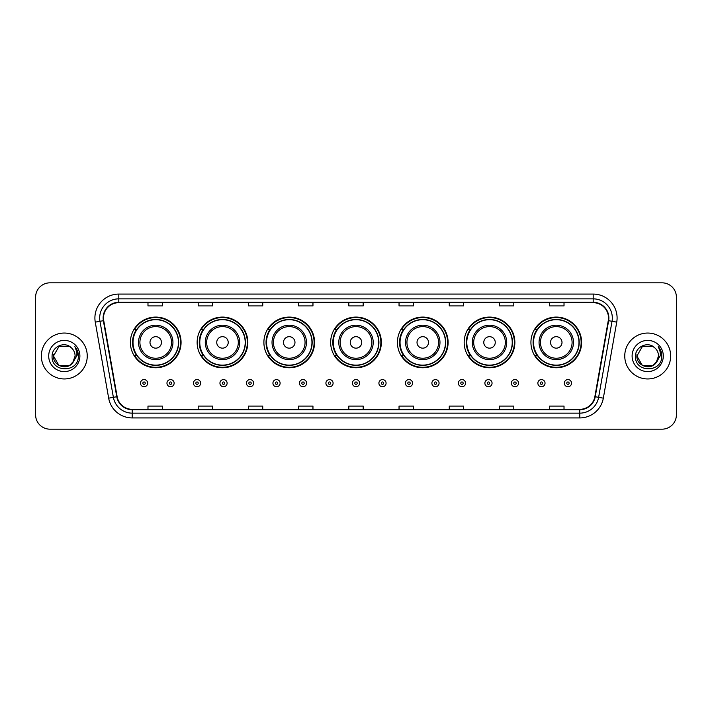 <?xml version="1.0" encoding="UTF-8"?>
<svg xmlns="http://www.w3.org/2000/svg" width="712" height="712" viewBox="0 0 712 712"><rect width="100%" height="100%" fill="white"/><g stroke="black" fill="none" stroke-linecap="round" stroke-linejoin="round"><path stroke-width="1.07" d="M530.929 342.419A25.347 25.347 0 0 0 556.277 367.766A25.347 25.347 0 0 0 581.615 342.419A25.347 25.347 0 0 0 556.277 317.071A25.347 25.347 0 0 0 530.929 342.419M464.171 342.419A25.347 25.347 0 0 0 489.518 367.766A25.347 25.347 0 0 0 514.865 342.419A25.347 25.347 0 0 0 489.518 317.071A25.347 25.347 0 0 0 464.171 342.419M397.412 342.419A25.347 25.347 0 0 0 422.759 367.766A25.347 25.347 0 0 0 448.106 342.419A25.347 25.347 0 0 0 422.759 317.071A25.347 25.347 0 0 0 397.412 342.419M330.653 342.419A25.347 25.347 0 0 0 356 367.766A25.347 25.347 0 0 0 381.347 342.419A25.347 25.347 0 0 0 356 317.071A25.347 25.347 0 0 0 330.653 342.419M263.894 342.419A25.347 25.347 0 0 0 289.241 367.766A25.347 25.347 0 0 0 314.588 342.419A25.347 25.347 0 0 0 289.241 317.071A25.347 25.347 0 0 0 263.894 342.419M197.135 342.419A25.347 25.347 0 0 0 222.482 367.766A25.347 25.347 0 0 0 247.829 342.419A25.347 25.347 0 0 0 222.482 317.071A25.347 25.347 0 0 0 197.135 342.419M130.385 342.419A25.347 25.347 0 0 0 155.723 367.766A25.347 25.347 0 0 0 181.07 342.419A25.347 25.347 0 0 0 155.723 317.071A25.347 25.347 0 0 0 130.385 342.419M136.464 355.332A23.193 23.193 0 0 1 136.464 329.505M203.214 355.332A23.193 23.193 0 0 1 203.214 329.505M269.973 355.332A23.193 23.193 0 0 1 269.973 329.505M336.732 355.332A23.193 23.193 0 0 1 336.732 329.505M403.49 355.332A23.193 23.193 0 0 1 403.49 329.505M470.249 355.332A23.193 23.193 0 0 1 470.249 329.505M537.008 355.332A23.193 23.193 0 0 1 537.008 329.505M35.6 297.18L35.6 414.82A14.347 14.347 0 0 0 49.947 429.167L662.053 429.167A14.347 14.347 0 0 0 676.4 414.82L676.4 297.18A14.347 14.347 0 0 0 662.053 282.833L49.947 282.833A14.347 14.347 0 0 0 35.6 297.18L35.6 414.82M41.341 356A22.953 22.953 0 0 0 64.294 378.953A22.953 22.953 0 0 0 87.247 356A22.953 22.953 0 0 0 64.294 333.047A22.953 22.953 0 0 0 41.341 356A22.953 22.953 0 0 0 64.294 378.953A22.953 22.953 0 0 0 87.247 356A22.953 22.953 0 0 0 64.294 333.047A22.953 22.953 0 0 0 41.341 356M624.753 356A22.953 22.953 0 0 0 647.706 378.953A22.953 22.953 0 0 0 670.659 356A22.953 22.953 0 0 0 647.706 333.047A22.953 22.953 0 0 0 624.753 356A22.953 22.953 0 0 0 647.706 378.953A22.953 22.953 0 0 0 670.659 356A22.953 22.953 0 0 0 647.706 333.047A22.953 22.953 0 0 0 624.753 356M103.507 317.979A15.299 15.299 0 0 1 118.806 302.68L593.194 302.68A15.299 15.299 0 0 1 608.262 320.64L594.858 396.673A15.299 15.299 0 0 1 579.782 409.32L132.218 409.32A15.299 15.299 0 0 1 117.142 396.673L103.738 320.64A15.299 15.299 0 0 1 103.507 317.979M103.124 317.979A15.682 15.682 0 0 0 103.365 320.703L116.768 396.744A15.682 15.682 0 0 0 132.218 409.703L579.782 409.703A15.682 15.682 0 0 0 595.232 396.744L608.635 320.703A15.682 15.682 0 0 0 593.194 302.297L118.806 302.297A15.682 15.682 0 0 0 103.124 317.979M95.266 322.135A23.914 23.914 0 0 1 118.806 294.074L593.194 294.074A23.914 23.914 0 0 1 616.734 322.135L603.331 398.168A23.914 23.914 0 0 1 579.782 417.926L132.218 417.926A23.914 23.914 0 0 1 108.669 398.168L95.266 322.135L99.974 321.308A19.126 19.126 0 0 1 118.806 298.853L593.194 298.853A19.126 19.126 0 0 1 612.026 321.308L598.623 397.341A19.126 19.126 0 0 1 579.782 413.147L132.218 413.147A19.126 19.126 0 0 1 113.377 397.341L99.974 321.308A19.126 19.126 0 0 1 99.68 317.979M662.053 282.833L49.947 282.833M49.947 429.167L662.053 429.167M676.4 414.82L676.4 297.18M348.827 302.68L348.827 305.92L363.173 305.92L363.173 302.68M298.613 302.68L298.613 305.92L312.96 305.92L312.96 302.68M248.399 302.68L248.399 305.92L262.746 305.92L262.746 302.68M198.194 302.68L198.194 305.92L212.541 305.92L212.541 302.68M147.98 302.68L147.98 305.92L162.327 305.92L162.327 302.68M399.04 302.68L399.04 305.92L413.387 305.92L413.387 302.68M449.254 302.68L449.254 305.92L463.601 305.92L463.601 302.68M499.459 302.68L499.459 305.92L513.806 305.92L513.806 302.68M549.673 302.68L549.673 305.92L564.02 305.92L564.02 302.68M363.173 409.32L363.173 406.08L348.827 406.08L348.827 409.32M312.96 409.32L312.96 406.08L298.613 406.08L298.613 409.32M262.746 409.32L262.746 406.08L248.399 406.08L248.399 409.32M212.541 409.32L212.541 406.08L198.194 406.08L198.194 409.32M162.327 409.32L162.327 406.08L147.98 406.08L147.98 409.32M413.387 409.32L413.387 406.08L399.04 406.08L399.04 409.32M463.601 409.32L463.601 406.08L449.254 406.08L449.254 409.32M513.806 409.32L513.806 406.08L499.459 406.08L499.459 409.32M564.02 409.32L564.02 406.08L549.673 406.08L549.673 409.32M69.696 365.363A10.814 10.814 0 0 0 75.107 356C75.045 352.734 73.799 350.019 71.378 347.83C64.73 340.879 51.967 346.611 52.092 356C50.872 372.688 77.928 373.124 78.364 356.81L78.391 356C78.347 352.458 77.172 349.343 74.849 346.655C76.611 349.556 77.234 352.671 76.718 356L72.651 362.853L75.107 356M73.897 360.966L69.696 365.363L58.891 365.363L53.48 356L58.891 365.363L69.696 365.363L72.357 363.2L69.696 365.363L58.891 365.363L53.48 356L58.891 365.363L69.696 365.363L72.526 363.013L69.696 365.363L58.891 365.363L53.48 356L58.891 365.363L69.696 365.363L73.897 360.966L69.696 365.363L58.891 365.363L53.48 356L58.891 365.363L69.696 365.363L73.897 360.966L69.696 365.363L58.891 365.363L53.48 356L58.891 346.637L69.696 346.637L71.378 347.83L69.696 346.637L58.891 346.637L53.48 356L58.891 346.637M53.605 354.398L53.48 356L58.891 346.637L69.696 346.637L71.378 347.83L69.696 346.637L58.891 346.637L53.48 356C52.928 365.585 66.483 370.632 72.357 363.2L72.651 362.853M48.701 356A15.593 15.593 0 0 0 64.294 371.593A15.593 15.593 0 0 0 79.886 356A15.593 15.593 0 0 0 64.294 340.407A15.593 15.593 0 0 0 48.701 356M74.956 346.78L78.382 356.409M161.464 342.419A5.74 5.74 0 0 0 155.723 336.678A5.74 5.74 0 0 0 149.992 342.419A5.74 5.74 0 0 0 155.723 348.159A5.74 5.74 0 0 0 161.464 342.419M172.945 342.419A17.213 17.213 0 0 0 155.723 325.206A17.213 17.213 0 0 0 138.511 342.419A17.213 17.213 0 0 0 155.723 359.631A17.213 17.213 0 0 0 172.945 342.419A17.213 17.213 0 0 1 155.723 359.631A17.213 17.213 0 0 1 138.511 342.419M178.445 342.419A22.713 22.713 0 0 0 155.723 319.706A22.713 22.713 0 0 0 133.01 342.419A22.713 22.713 0 0 0 155.723 365.131A22.713 22.713 0 0 0 178.445 342.419M180.59 342.419A24.867 24.867 0 0 1 134.47 355.332L136.775 355.332A22.926 22.926 0 0 0 178.659 342.472A22.926 22.926 0 0 0 136.775 329.505L134.47 329.505A24.867 24.867 0 0 1 180.59 342.419M228.223 342.419A5.74 5.74 0 0 0 222.482 336.678A5.74 5.74 0 0 0 216.742 342.419A5.74 5.74 0 0 0 222.482 348.159A5.74 5.74 0 0 0 228.223 342.419M239.704 342.419A17.213 17.213 0 0 0 222.482 325.206A17.213 17.213 0 0 0 205.27 342.419A17.213 17.213 0 0 0 222.482 359.631A17.213 17.213 0 0 0 239.704 342.419A17.213 17.213 0 0 1 222.482 359.631A17.213 17.213 0 0 1 205.27 342.419M245.195 342.419A22.713 22.713 0 0 0 222.482 319.706A22.713 22.713 0 0 0 199.769 342.419A22.713 22.713 0 0 0 222.482 365.131A22.713 22.713 0 0 0 245.195 342.419M247.349 342.419A24.867 24.867 0 0 1 201.229 355.332L203.534 355.332A22.926 22.926 0 0 0 245.409 342.472A22.926 22.926 0 0 0 203.534 329.505L201.229 329.505A24.867 24.867 0 0 1 247.349 342.419M294.982 342.419A5.74 5.74 0 0 0 289.241 336.678A5.74 5.74 0 0 0 283.501 342.419A5.74 5.74 0 0 0 289.241 348.159A5.74 5.74 0 0 0 294.982 342.419M306.454 342.419A17.213 17.213 0 0 0 289.241 325.206A17.213 17.213 0 0 0 272.029 342.419A17.213 17.213 0 0 0 289.241 359.631A17.213 17.213 0 0 0 306.454 342.419A17.213 17.213 0 0 1 289.241 359.631A17.213 17.213 0 0 1 272.029 342.419M311.954 342.419A22.713 22.713 0 0 0 289.241 319.706A22.713 22.713 0 0 0 266.528 342.419A22.713 22.713 0 0 0 289.241 365.131A22.713 22.713 0 0 0 311.954 342.419M314.108 342.419A24.867 24.867 0 0 1 267.988 355.332L270.293 355.332A22.926 22.926 0 0 0 312.168 342.472A22.926 22.926 0 0 0 270.293 329.505L267.988 329.505A24.867 24.867 0 0 1 314.108 342.419M361.74 342.419A5.74 5.74 0 0 0 356 336.678A5.74 5.74 0 0 0 350.26 342.419A5.74 5.74 0 0 0 356 348.159A5.74 5.74 0 0 0 361.74 342.419M373.213 342.419A17.213 17.213 0 0 0 356 325.206A17.213 17.213 0 0 0 338.787 342.419A17.213 17.213 0 0 0 356 359.631A17.213 17.213 0 0 0 373.213 342.419A17.213 17.213 0 0 1 356 359.631A17.213 17.213 0 0 1 338.787 342.419M378.713 342.419A22.713 22.713 0 0 0 356 319.706A22.713 22.713 0 0 0 333.287 342.419A22.713 22.713 0 0 0 356 365.131A22.713 22.713 0 0 0 378.713 342.419M380.867 342.419A24.867 24.867 0 0 1 334.747 355.332L337.052 355.332A22.926 22.926 0 0 0 378.926 342.472A22.926 22.926 0 0 0 337.052 329.505L334.747 329.505A24.867 24.867 0 0 1 380.867 342.419M428.499 342.419A5.74 5.74 0 0 0 422.759 336.678A5.74 5.74 0 0 0 417.018 342.419A5.74 5.74 0 0 0 422.759 348.159A5.74 5.74 0 0 0 428.499 342.419M439.972 342.419A17.213 17.213 0 0 0 422.759 325.206A17.213 17.213 0 0 0 405.546 342.419A17.213 17.213 0 0 0 422.759 359.631A17.213 17.213 0 0 0 439.972 342.419A17.213 17.213 0 0 1 422.759 359.631A17.213 17.213 0 0 1 405.546 342.419M445.472 342.419A22.713 22.713 0 0 0 422.759 319.706A22.713 22.713 0 0 0 400.046 342.419A22.713 22.713 0 0 0 422.759 365.131A22.713 22.713 0 0 0 445.472 342.419M447.625 342.419A24.867 24.867 0 0 1 401.506 355.332L403.811 355.332A22.926 22.926 0 0 0 445.685 342.472A22.926 22.926 0 0 0 403.811 329.505L401.506 329.505A24.867 24.867 0 0 1 447.625 342.419M495.258 342.419A5.74 5.74 0 0 0 489.518 336.678A5.74 5.74 0 0 0 483.777 342.419A5.74 5.74 0 0 0 489.518 348.159A5.74 5.74 0 0 0 495.258 342.419M506.73 342.419A17.213 17.213 0 0 0 489.518 325.206A17.213 17.213 0 0 0 472.296 342.419A17.213 17.213 0 0 0 489.518 359.631A17.213 17.213 0 0 0 506.73 342.419A17.213 17.213 0 0 1 489.518 359.631A17.213 17.213 0 0 1 472.296 342.419M512.231 342.419A22.713 22.713 0 0 0 489.518 319.706A22.713 22.713 0 0 0 466.805 342.419A22.713 22.713 0 0 0 489.518 365.131A22.713 22.713 0 0 0 512.231 342.419M514.384 342.419A24.867 24.867 0 0 1 468.265 355.332L470.57 355.332A22.926 22.926 0 0 0 512.444 342.472A22.926 22.926 0 0 0 470.57 329.505L468.265 329.505A24.867 24.867 0 0 1 514.384 342.419M562.008 342.419A5.74 5.74 0 0 0 556.277 336.678A5.74 5.74 0 0 0 550.536 342.419A5.74 5.74 0 0 0 556.277 348.159A5.74 5.74 0 0 0 562.008 342.419M573.489 342.419A17.213 17.213 0 0 0 556.277 325.206A17.213 17.213 0 0 0 539.055 342.419A17.213 17.213 0 0 0 556.277 359.631A17.213 17.213 0 0 0 573.489 342.419A17.213 17.213 0 0 1 556.277 359.631A17.213 17.213 0 0 1 539.055 342.419M578.99 342.419A22.713 22.713 0 0 0 556.277 319.706A22.713 22.713 0 0 0 533.555 342.419A22.713 22.713 0 0 0 556.277 365.131A22.713 22.713 0 0 0 578.99 342.419M581.143 342.419A24.867 24.867 0 0 1 535.024 355.332L537.329 355.332A22.926 22.926 0 0 0 579.203 342.472A22.926 22.926 0 0 0 537.329 329.505L535.024 329.505A24.867 24.867 0 0 1 581.143 342.419M642.304 365.363L653.109 365.363L655.939 363.013L653.109 365.363L642.304 365.363L636.893 356L642.304 365.363L653.109 365.363L657.309 360.966L653.135 365.354A10.814 10.814 0 0 0 658.52 356C658.458 352.734 657.212 350.019 654.791 347.83C648.143 340.879 635.389 346.611 635.505 356C634.285 372.688 661.341 373.124 661.786 356.81L661.804 356C661.768 352.458 660.585 349.343 658.262 346.655C660.033 349.556 660.647 352.671 660.131 356L656.072 362.853L658.52 356M655.939 363.013L653.109 365.363L642.304 365.363L636.893 356L642.304 365.363L653.109 365.363L655.939 363.013L653.313 365.247M656.072 362.853L655.77 363.2C649.905 370.632 636.341 365.585 636.893 356L642.304 365.363L653.109 365.363L657.309 360.966L653.109 365.363L642.304 365.363L636.893 356L642.304 346.637L653.109 346.637L654.791 347.83L653.109 346.637L642.304 346.637L636.893 356L642.304 346.637L653.109 346.637L654.791 347.83M632.114 356A15.593 15.593 0 0 0 647.706 371.593A15.593 15.593 0 0 0 663.299 356A15.593 15.593 0 0 0 647.706 340.407A15.593 15.593 0 0 0 632.114 356M636.893 356L637.018 354.398M658.369 346.78L661.795 356.409M140.469 383.163A3.587 3.587 0 0 1 144.055 379.576A3.587 3.587 0 0 1 147.642 383.163A3.587 3.587 0 0 1 144.055 386.75A3.587 3.587 0 0 1 140.469 383.163A3.587 3.587 0 0 0 144.055 386.75A3.587 3.587 0 0 0 147.642 383.163M166.964 383.163A3.587 3.587 0 0 1 170.551 379.576A3.587 3.587 0 0 1 174.137 383.163A3.587 3.587 0 0 1 170.551 386.75A3.587 3.587 0 0 1 166.964 383.163A3.587 3.587 0 0 0 170.551 386.75A3.587 3.587 0 0 0 174.137 383.163M193.459 383.163A3.587 3.587 0 0 1 197.046 379.576A3.587 3.587 0 0 1 200.633 383.163A3.587 3.587 0 0 1 197.046 386.75A3.587 3.587 0 0 1 193.459 383.163A3.587 3.587 0 0 0 197.046 386.75A3.587 3.587 0 0 0 200.633 383.163M219.946 383.163A3.587 3.587 0 0 1 223.532 379.576A3.587 3.587 0 0 1 227.119 383.163A3.587 3.587 0 0 1 223.532 386.75A3.587 3.587 0 0 1 219.946 383.163A3.587 3.587 0 0 0 223.532 386.75A3.587 3.587 0 0 0 227.119 383.163M246.441 383.163A3.587 3.587 0 0 1 250.028 379.576A3.587 3.587 0 0 1 253.614 383.163A3.587 3.587 0 0 1 250.028 386.75A3.587 3.587 0 0 1 246.441 383.163A3.587 3.587 0 0 0 250.028 386.75A3.587 3.587 0 0 0 253.614 383.163M272.936 383.163A3.587 3.587 0 0 1 276.523 379.576A3.587 3.587 0 0 1 280.11 383.163A3.587 3.587 0 0 1 276.523 386.75A3.587 3.587 0 0 1 272.936 383.163A3.587 3.587 0 0 0 276.523 386.75A3.587 3.587 0 0 0 280.11 383.163M299.432 383.163A3.587 3.587 0 0 1 303.018 379.576A3.587 3.587 0 0 1 306.605 383.163A3.587 3.587 0 0 1 303.018 386.75A3.587 3.587 0 0 1 299.432 383.163A3.587 3.587 0 0 0 303.018 386.75A3.587 3.587 0 0 0 306.605 383.163M325.918 383.163A3.587 3.587 0 0 1 329.505 379.576A3.587 3.587 0 0 1 333.091 383.163A3.587 3.587 0 0 1 329.505 386.75A3.587 3.587 0 0 1 325.918 383.163A3.587 3.587 0 0 0 329.505 386.75A3.587 3.587 0 0 0 333.091 383.163M352.413 383.163A3.587 3.587 0 0 1 356 379.576A3.587 3.587 0 0 1 359.587 383.163A3.587 3.587 0 0 1 356 386.75A3.587 3.587 0 0 1 352.413 383.163A3.587 3.587 0 0 0 356 386.75A3.587 3.587 0 0 0 359.587 383.163M378.909 383.163A3.587 3.587 0 0 1 382.495 379.576A3.587 3.587 0 0 1 386.082 383.163A3.587 3.587 0 0 1 382.495 386.75A3.587 3.587 0 0 1 378.909 383.163A3.587 3.587 0 0 0 382.495 386.75A3.587 3.587 0 0 0 386.082 383.163M405.395 383.163A3.587 3.587 0 0 1 408.982 379.576A3.587 3.587 0 0 1 412.568 383.163A3.587 3.587 0 0 1 408.982 386.75A3.587 3.587 0 0 1 405.395 383.163A3.587 3.587 0 0 0 408.982 386.75A3.587 3.587 0 0 0 412.568 383.163M431.89 383.163A3.587 3.587 0 0 1 435.477 379.576A3.587 3.587 0 0 1 439.064 383.163A3.587 3.587 0 0 1 435.477 386.75A3.587 3.587 0 0 1 431.89 383.163A3.587 3.587 0 0 0 435.477 386.75A3.587 3.587 0 0 0 439.064 383.163M458.386 383.163A3.587 3.587 0 0 1 461.972 379.576A3.587 3.587 0 0 1 465.559 383.163A3.587 3.587 0 0 1 461.972 386.75A3.587 3.587 0 0 1 458.386 383.163A3.587 3.587 0 0 0 461.972 386.75A3.587 3.587 0 0 0 465.559 383.163M484.881 383.163A3.587 3.587 0 0 1 488.468 379.576A3.587 3.587 0 0 1 492.054 383.163A3.587 3.587 0 0 1 488.468 386.75A3.587 3.587 0 0 1 484.881 383.163A3.587 3.587 0 0 0 488.468 386.75A3.587 3.587 0 0 0 492.054 383.163M511.367 383.163A3.587 3.587 0 0 1 514.954 379.576A3.587 3.587 0 0 1 518.541 383.163A3.587 3.587 0 0 1 514.954 386.75A3.587 3.587 0 0 1 511.367 383.163A3.587 3.587 0 0 0 514.954 386.75A3.587 3.587 0 0 0 518.541 383.163M537.863 383.163A3.587 3.587 0 0 1 541.449 379.576A3.587 3.587 0 0 1 545.036 383.163A3.587 3.587 0 0 1 541.449 386.75A3.587 3.587 0 0 1 537.863 383.163A3.587 3.587 0 0 0 541.449 386.75A3.587 3.587 0 0 0 545.036 383.163M564.358 383.163A3.587 3.587 0 0 1 567.945 379.576A3.587 3.587 0 0 1 571.531 383.163A3.587 3.587 0 0 1 567.945 386.75A3.587 3.587 0 0 1 564.358 383.163A3.587 3.587 0 0 0 567.945 386.75A3.587 3.587 0 0 0 571.531 383.163M593.194 294.074L593.194 302.297M99.974 321.308L103.365 320.703M132.218 417.926L132.218 409.703M579.782 409.703L579.782 417.926M595.232 396.744L603.331 398.168M108.669 398.168L116.768 396.744M608.635 320.703L616.734 322.135M118.806 294.074L118.806 302.297M171.539 342.419A15.815 15.815 0 0 0 155.723 326.603A15.815 15.815 0 0 0 139.908 342.419A15.815 15.815 0 0 0 155.723 358.234A15.815 15.815 0 0 0 171.539 342.419M238.298 342.419A15.815 15.815 0 0 0 222.482 326.603A15.815 15.815 0 0 0 206.667 342.419A15.815 15.815 0 0 0 222.482 358.234A15.815 15.815 0 0 0 238.298 342.419M305.056 342.419A15.815 15.815 0 0 0 289.241 326.603A15.815 15.815 0 0 0 273.426 342.419A15.815 15.815 0 0 0 289.241 358.234A15.815 15.815 0 0 0 305.056 342.419M371.815 342.419A15.815 15.815 0 0 0 356 326.603A15.815 15.815 0 0 0 340.185 342.419A15.815 15.815 0 0 0 356 358.234A15.815 15.815 0 0 0 371.815 342.419M438.574 342.419A15.815 15.815 0 0 0 422.759 326.603A15.815 15.815 0 0 0 406.944 342.419A15.815 15.815 0 0 0 422.759 358.234A15.815 15.815 0 0 0 438.574 342.419M505.333 342.419A15.815 15.815 0 0 0 489.518 326.603A15.815 15.815 0 0 0 473.702 342.419A15.815 15.815 0 0 0 489.518 358.234A15.815 15.815 0 0 0 505.333 342.419M572.092 342.419A15.815 15.815 0 0 0 556.277 326.603A15.815 15.815 0 0 0 540.461 342.419A15.815 15.815 0 0 0 556.277 358.234A15.815 15.815 0 0 0 572.092 342.419M145.257 383.163A1.193 1.193 0 0 0 144.055 381.97A1.193 1.193 0 0 0 142.863 383.163A1.193 1.193 0 0 0 144.055 384.355A1.193 1.193 0 0 0 145.257 383.163M171.743 383.163A1.193 1.193 0 0 0 170.551 381.97A1.193 1.193 0 0 0 169.358 383.163A1.193 1.193 0 0 0 170.551 384.355A1.193 1.193 0 0 0 171.743 383.163M198.239 383.163A1.193 1.193 0 0 0 197.046 381.97A1.193 1.193 0 0 0 195.845 383.163A1.193 1.193 0 0 0 197.046 384.355A1.193 1.193 0 0 0 198.239 383.163M224.734 383.163A1.193 1.193 0 0 0 223.532 381.97A1.193 1.193 0 0 0 222.34 383.163A1.193 1.193 0 0 0 223.532 384.355A1.193 1.193 0 0 0 224.734 383.163M251.22 383.163A1.193 1.193 0 0 0 250.028 381.97A1.193 1.193 0 0 0 248.835 383.163A1.193 1.193 0 0 0 250.028 384.355A1.193 1.193 0 0 0 251.22 383.163M277.716 383.163A1.193 1.193 0 0 0 276.523 381.97A1.193 1.193 0 0 0 275.33 383.163A1.193 1.193 0 0 0 276.523 384.355A1.193 1.193 0 0 0 277.716 383.163M304.211 383.163A1.193 1.193 0 0 0 303.018 381.97A1.193 1.193 0 0 0 301.817 383.163A1.193 1.193 0 0 0 303.018 384.355A1.193 1.193 0 0 0 304.211 383.163M330.706 383.163A1.193 1.193 0 0 0 329.505 381.97A1.193 1.193 0 0 0 328.312 383.163A1.193 1.193 0 0 0 329.505 384.355A1.193 1.193 0 0 0 330.706 383.163M357.193 383.163A1.193 1.193 0 0 0 356 381.97A1.193 1.193 0 0 0 354.807 383.163A1.193 1.193 0 0 0 356 384.355A1.193 1.193 0 0 0 357.193 383.163M383.688 383.163A1.193 1.193 0 0 0 382.495 381.97A1.193 1.193 0 0 0 381.294 383.163A1.193 1.193 0 0 0 382.495 384.355A1.193 1.193 0 0 0 383.688 383.163M410.183 383.163A1.193 1.193 0 0 0 408.982 381.97A1.193 1.193 0 0 0 407.789 383.163A1.193 1.193 0 0 0 408.982 384.355A1.193 1.193 0 0 0 410.183 383.163M436.67 383.163A1.193 1.193 0 0 0 435.477 381.97A1.193 1.193 0 0 0 434.284 383.163A1.193 1.193 0 0 0 435.477 384.355A1.193 1.193 0 0 0 436.67 383.163M463.165 383.163A1.193 1.193 0 0 0 461.972 381.97A1.193 1.193 0 0 0 460.78 383.163A1.193 1.193 0 0 0 461.972 384.355A1.193 1.193 0 0 0 463.165 383.163M489.66 383.163A1.193 1.193 0 0 0 488.468 381.97A1.193 1.193 0 0 0 487.266 383.163A1.193 1.193 0 0 0 488.468 384.355A1.193 1.193 0 0 0 489.66 383.163M516.156 383.163A1.193 1.193 0 0 0 514.954 381.97A1.193 1.193 0 0 0 513.761 383.163A1.193 1.193 0 0 0 514.954 384.355A1.193 1.193 0 0 0 516.156 383.163M542.642 383.163A1.193 1.193 0 0 0 541.449 381.97A1.193 1.193 0 0 0 540.257 383.163A1.193 1.193 0 0 0 541.449 384.355A1.193 1.193 0 0 0 542.642 383.163M569.137 383.163A1.193 1.193 0 0 0 567.945 381.97A1.193 1.193 0 0 0 566.743 383.163A1.193 1.193 0 0 0 567.945 384.355A1.193 1.193 0 0 0 569.137 383.163"/></g></svg>
